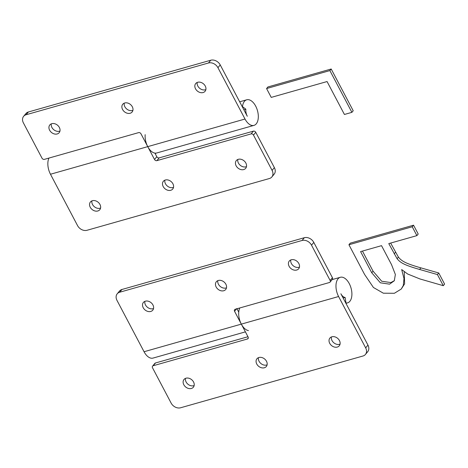 <?xml version="1.0" encoding="UTF-8"?>
<svg xmlns="http://www.w3.org/2000/svg" width="468" height="468" viewBox="0 0 468 468"><rect width="100%" height="100%" fill="white"/><g stroke="black" fill="none" stroke-linecap="round" stroke-linejoin="round"><path stroke-width="0.7" d="M329.876 70.586L351.895 112.343L353.211 110.758L331.192 69.001L329.876 70.586L266.573 88.551L267.889 86.966L331.192 69.001M351.895 112.343L344.425 114.467L327.068 81.549L271.235 97.397L266.573 88.551M364.549 274.383L348.929 244.746L350.24 243.161L413.542 225.196L418.205 234.041L416.894 235.626L388.779 243.6L397.086 258.699L398.403 257.113C401.719 261.097 405.171 263.355 420.902 267.866L438.732 272.973L444.6 284.099L443.284 285.685L419.925 278.946L407.634 273.996L401.673 269.556L403.989 278.519L403.299 285.451L401.246 289.054L394.372 293.278L383.362 293.202L373.417 287.481L364.549 274.383M348.929 244.746L412.226 226.781L413.542 225.196M412.226 226.781L416.894 235.626M390.651 243.073L398.403 257.113M397.086 258.699C400.403 262.683 403.861 264.941 419.585 269.451L437.422 274.558L438.732 272.973M437.422 274.558L443.284 285.685M404.247 271.709L404.615 283.865L401.246 289.054M391.552 264.672L381.525 245.659L360.582 251.603L371.738 272.762L380.367 282.812L389.563 284.158L394.302 280.771L395.361 274.494L391.552 264.672M362.454 251.076L373.055 271.177L381.677 281.227L390.879 282.573L394.384 280.648M248.473 330.584A13.297 7.383 -105.8 0 1 241.324 324.125A13.297 7.383 74.2 0 1 239.797 307.956A13.297 7.383 -105.8 0 0 238.791 311.746L238.575 311.805M245.402 331.865L153.024 358.084A13.297 7.383 -105.8 0 1 144.056 351.731L116.982 300.38A7.599 5.903 -140.3 0 1 117.211 293.81A7.599 5.903 -140.3 0 1 119.673 292.237L121.967 289.476L304.346 237.715A7.599 5.903 39.7 0 1 313.806 242.406L332.42 277.711A1.901 1.474 39.7 0 1 332.362 279.355L330.075 282.116A1.901 1.474 -140.3 0 0 330.133 280.472L311.518 245.168A7.599 5.903 -140.3 0 0 302.053 240.476L119.673 292.237M144.056 351.731L241.324 324.125L248.093 336.966A1.901 1.474 39.7 0 1 248.034 338.61A1.901 1.474 39.7 0 1 247.42 339.002L153.188 365.742A1.901 1.474 -140.3 0 0 152.574 366.134A1.901 1.474 -140.3 0 0 152.515 367.778L171.13 403.083A7.599 5.903 -140.3 0 0 180.589 407.774L362.969 356.013A7.599 5.903 -140.3 0 0 365.438 354.446A7.599 5.903 -140.3 0 0 365.666 347.87L338.592 296.519L241.324 324.125L234.556 311.29A1.901 1.474 39.7 0 1 234.614 309.646A1.901 1.474 39.7 0 1 235.228 309.254L329.46 282.508A1.901 1.474 -140.3 0 0 330.075 282.116M291.266 259.775A6.078 4.721 39.7 0 1 298.034 262.326A6.078 4.721 39.7 0 1 298.648 268.79A6.078 4.721 39.7 0 1 296.677 270.042A6.078 4.721 39.7 0 1 289.908 267.497A6.078 4.721 39.7 0 1 289.294 261.027A6.078 4.721 39.7 0 1 291.266 259.775M218.31 280.478A6.078 4.721 39.7 0 1 225.079 283.029A6.078 4.721 39.7 0 1 225.699 289.493A6.078 4.721 39.7 0 1 223.727 290.751A6.078 4.721 39.7 0 1 216.959 288.2A6.078 4.721 39.7 0 1 216.339 281.736A6.078 4.721 39.7 0 1 218.31 280.478M145.361 301.181A6.078 4.721 39.7 0 1 152.129 303.732A6.078 4.721 39.7 0 1 152.744 310.196A6.078 4.721 39.7 0 1 150.772 311.454A6.078 4.721 39.7 0 1 144.004 308.903A6.078 4.721 39.7 0 1 143.389 302.439A6.078 4.721 39.7 0 1 145.361 301.181M236.966 308.757L238.75 312.15M117.211 293.81L119.498 291.049A7.599 5.903 39.7 0 1 121.967 289.476M290.786 259.939A6.078 4.721 -140.3 0 0 293.015 265.584A6.078 4.721 -140.3 0 0 298.964 267.281A6.078 4.721 -140.3 0 0 299.444 267.117M217.836 280.642A6.078 4.721 -140.3 0 0 220.059 286.287A6.078 4.721 -140.3 0 0 226.015 287.99A6.078 4.721 -140.3 0 0 226.494 287.82M144.881 301.351A6.078 4.721 -140.3 0 0 147.11 306.996A6.078 4.721 -140.3 0 0 153.065 308.693A6.078 4.721 -140.3 0 0 153.539 308.529M155.078 153.446L156.716 152.983A13.297 7.383 74.2 0 1 155.16 153.124L154.943 153.188M48.947 158.073A13.297 7.383 74.2 0 0 50.474 174.242L77.548 225.594A7.599 5.903 39.7 0 0 87.013 230.285L269.392 178.524A7.599 5.903 39.7 0 0 271.855 176.951A7.599 5.903 39.7 0 0 272.084 170.375L274.377 167.62L255.762 132.315A1.901 1.474 -140.3 0 0 253.399 131.139L159.167 157.886A1.901 1.474 39.7 0 1 156.798 156.71L154.89 153.094M145.174 134.655A13.297 7.383 74.2 0 0 147.742 146.636L154.51 159.471A1.901 1.474 -140.3 0 0 156.879 160.647L251.105 133.901A1.901 1.474 39.7 0 1 253.475 135.076L272.084 170.375M238.294 159.307A6.078 4.721 -140.3 0 0 236.322 160.565A6.078 4.721 -140.3 0 0 236.937 167.029A6.078 4.721 -140.3 0 0 243.705 169.574A6.078 4.721 -140.3 0 0 245.677 168.322A6.078 4.721 -140.3 0 0 245.062 161.858A6.078 4.721 -140.3 0 0 238.294 159.307M165.339 180.01A6.078 4.721 -140.3 0 0 163.367 181.268A6.078 4.721 -140.3 0 0 163.987 187.732A6.078 4.721 -140.3 0 0 170.756 190.283A6.078 4.721 -140.3 0 0 172.727 189.025A6.078 4.721 -140.3 0 0 172.107 182.561A6.078 4.721 -140.3 0 0 165.339 180.01M92.389 200.719A6.078 4.721 -140.3 0 0 90.418 201.971A6.078 4.721 -140.3 0 0 91.038 208.435A6.078 4.721 -140.3 0 0 97.806 210.986A6.078 4.721 -140.3 0 0 99.778 209.728A6.078 4.721 -140.3 0 0 99.157 203.264A6.078 4.721 -140.3 0 0 92.389 200.719M271.855 176.951L274.143 174.19A7.599 5.903 -140.3 0 0 274.377 167.62M246.472 166.649A6.078 4.721 39.7 0 1 245.998 166.819A6.078 4.721 39.7 0 1 240.043 165.116A6.078 4.721 39.7 0 1 237.814 159.471M173.523 187.358A6.078 4.721 39.7 0 1 173.043 187.522A6.078 4.721 39.7 0 1 167.088 185.819A6.078 4.721 39.7 0 1 164.865 180.18M100.567 208.061A6.078 4.721 39.7 0 1 100.093 208.225A6.078 4.721 39.7 0 1 94.138 206.528A6.078 4.721 39.7 0 1 91.909 200.883M338.592 296.519A13.297 7.383 -105.8 0 1 340.306 277.29A13.297 7.383 -105.8 0 1 351.035 288.066A13.297 7.383 -105.8 0 1 347.566 302.872A13.297 7.383 -105.8 0 1 346.01 303.007L345.121 297.467A7.599 4.218 -105.8 0 1 340.88 293.758L367.953 345.109A7.599 5.903 39.7 0 1 367.725 351.684L365.438 354.446M152.574 366.134L154.861 363.373A1.901 1.474 39.7 0 1 155.475 362.981L247.97 336.732M185.492 378.372A6.078 4.721 -140.3 0 0 187.721 384.017A6.078 4.721 -140.3 0 0 193.676 385.72A6.078 4.721 -140.3 0 0 194.15 385.55M258.447 357.669A6.078 4.721 -140.3 0 0 260.67 363.314A6.078 4.721 -140.3 0 0 266.625 365.011A6.078 4.721 -140.3 0 0 267.105 364.847M331.397 336.966A6.078 4.721 -140.3 0 0 333.62 342.611A6.078 4.721 -140.3 0 0 339.575 344.308A6.078 4.721 -140.3 0 0 340.055 344.144M185.971 378.208A6.078 4.721 39.7 0 1 192.74 380.759A6.078 4.721 39.7 0 1 193.354 387.223A6.078 4.721 39.7 0 1 191.383 388.481A6.078 4.721 39.7 0 1 184.614 385.93A6.078 4.721 39.7 0 1 184 379.466A6.078 4.721 39.7 0 1 185.971 378.208M258.921 357.505A6.078 4.721 39.7 0 1 265.689 360.056A6.078 4.721 39.7 0 1 266.31 366.52A6.078 4.721 39.7 0 1 264.338 367.772A6.078 4.721 39.7 0 1 257.57 365.227A6.078 4.721 39.7 0 1 256.95 358.757A6.078 4.721 39.7 0 1 258.921 357.505M331.876 336.796A6.078 4.721 39.7 0 1 338.639 339.347A6.078 4.721 39.7 0 1 339.259 345.811A6.078 4.721 39.7 0 1 337.288 347.069A6.078 4.721 39.7 0 1 330.519 344.518A6.078 4.721 39.7 0 1 329.905 338.054A6.078 4.721 39.7 0 1 331.876 336.796M345.121 297.467L343.132 298.028M242.482 106.645L245.852 109.19A7.599 4.218 74.2 0 0 247.303 116.269L220.229 64.917A7.599 5.903 -140.3 0 0 210.764 60.226L28.384 111.987A7.599 5.903 -140.3 0 0 25.921 113.554L23.628 116.316A7.599 5.903 39.7 0 1 26.097 114.748L208.476 62.987A7.599 5.903 39.7 0 1 217.936 67.679L245.01 119.03A13.297 7.383 74.2 0 0 253.984 125.377A13.297 7.383 74.2 0 0 257.453 110.571A13.297 7.383 74.2 0 0 246.724 99.795A13.297 7.383 74.2 0 0 242.482 106.645L242.26 106.71M59.957 131.034A6.078 4.721 39.7 0 1 59.483 131.204A6.078 4.721 39.7 0 1 53.527 129.501A6.078 4.721 39.7 0 1 51.299 123.856M132.912 110.331A6.078 4.721 39.7 0 1 132.432 110.495A6.078 4.721 39.7 0 1 126.477 108.798A6.078 4.721 39.7 0 1 124.254 103.153M205.861 89.628A6.078 4.721 39.7 0 1 205.388 89.792A6.078 4.721 39.7 0 1 199.432 88.089A6.078 4.721 39.7 0 1 197.203 82.45M253.984 125.377L156.716 152.983A13.297 7.383 -105.8 0 1 147.742 146.636L140.973 133.795A1.901 1.474 -140.3 0 0 138.61 132.625L44.378 159.366A1.901 1.474 39.7 0 1 42.015 158.196L23.4 122.891A7.599 5.903 39.7 0 1 23.628 116.316M51.778 123.692A6.078 4.721 -140.3 0 0 49.807 124.944A6.078 4.721 -140.3 0 0 50.427 131.414A6.078 4.721 -140.3 0 0 57.195 133.959A6.078 4.721 -140.3 0 0 59.167 132.707A6.078 4.721 -140.3 0 0 58.547 126.243A6.078 4.721 -140.3 0 0 51.778 123.692M124.728 102.989A6.078 4.721 -140.3 0 0 122.756 104.241A6.078 4.721 -140.3 0 0 123.376 110.705A6.078 4.721 -140.3 0 0 130.145 113.256A6.078 4.721 -140.3 0 0 132.116 112.004A6.078 4.721 -140.3 0 0 131.496 105.534A6.078 4.721 -140.3 0 0 124.728 102.989M197.683 82.28A6.078 4.721 -140.3 0 0 195.712 83.538A6.078 4.721 -140.3 0 0 196.326 90.002A6.078 4.721 -140.3 0 0 203.094 92.553A6.078 4.721 -140.3 0 0 205.066 91.295A6.078 4.721 -140.3 0 0 204.452 84.831A6.078 4.721 -140.3 0 0 197.683 82.28M245.852 109.19L243.869 109.758M394.191 253.861L395.507 252.275M419.585 269.451L420.902 267.866M371.738 272.762L373.055 271.177M302.053 240.476L304.346 237.715M330.133 280.472L332.42 277.711M311.518 245.168L313.806 242.406M234.556 311.29L236.843 308.529M245.01 119.03L50.474 174.242M253.475 135.076L255.762 132.315M154.51 159.471L156.798 156.71M251.105 133.901L253.399 131.139M156.879 160.647L159.167 157.886M367.953 345.109L365.666 347.87M155.475 362.981L153.188 365.742M248.303 337.931L247.42 339.002M28.384 111.987L26.097 114.748M210.764 60.226L208.476 62.987M220.229 64.917L217.936 67.679M340.306 277.29L332.163 279.601M347.566 302.872L345.928 303.334M239.674 101.796L246.724 99.795"/></g></svg>
